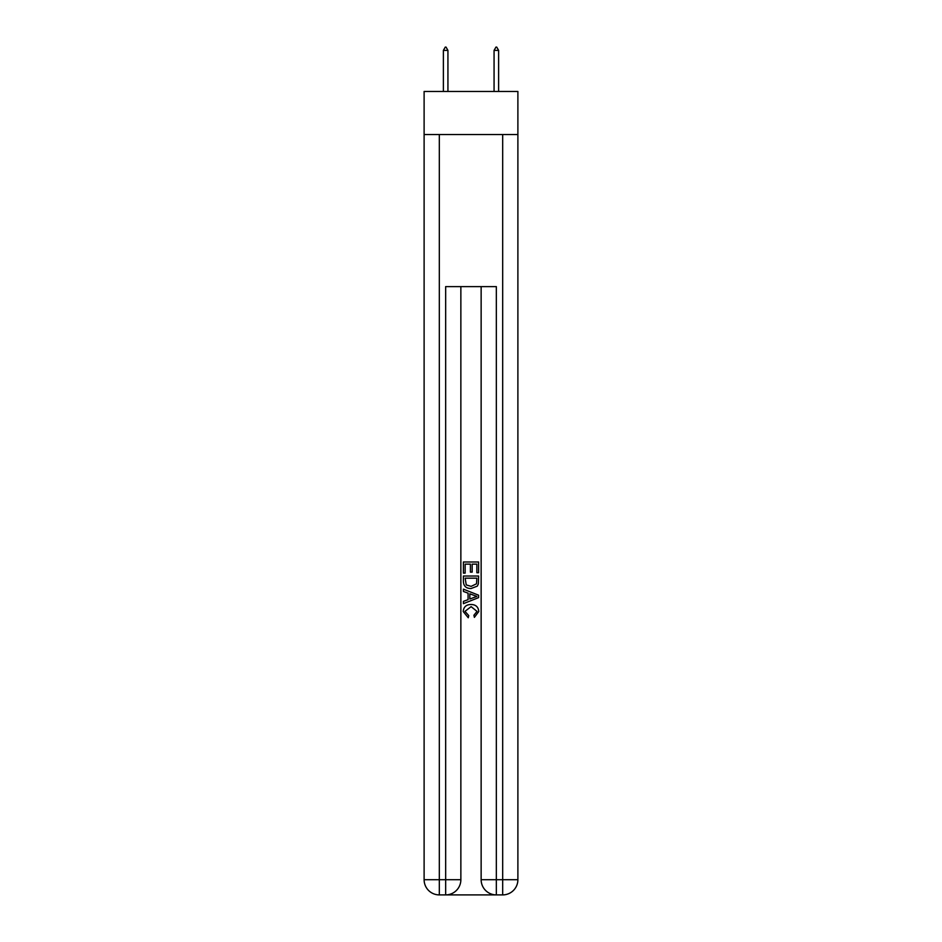 <?xml version="1.0" encoding="UTF-8"?>
<svg xmlns="http://www.w3.org/2000/svg" width="942" height="942" viewBox="0 0 942 942"><rect width="100%" height="100%" fill="white"/><g stroke="black" fill="none" stroke-linecap="round" stroke-linejoin="round"><path stroke-width="1.41" d="M517.888 134.541L517.888 91.456L424.112 91.456L424.112 134.541L517.888 134.541L517.888 879.698L502.687 879.698L502.687 134.541M446.791 894.9L495.209 894.9M496.34 894.9L496.34 879.698L481.138 879.698A15.202 15.202 0 0 0 496.34 894.9L502.687 894.9L502.687 879.698L496.34 879.698L496.34 286.615L445.66 286.615L445.66 879.698L424.112 879.698L424.112 134.541M460.862 286.615L460.862 879.698A15.202 15.202 0 0 1 445.66 894.9L439.313 894.9A15.202 15.202 0 0 1 424.112 879.698M481.138 879.698L481.138 286.615M502.687 894.9A15.202 15.202 0 0 0 517.888 879.698M463.393 573.113L463.393 561.997L478.607 561.997L478.607 572.724L476.852 572.724L476.852 564.14L472.166 564.14L472.166 572.135L470.411 572.135L470.411 564.14L465.148 564.14L465.148 573.113L463.393 573.113M463.393 581.485L463.393 576.033L478.607 576.033L478.383 583.922L477.3 586.136L471.082 588.514C466.219 588.538 463.652 586.195 463.393 581.485M465.148 578.176L466.231 584.911L471.118 586.371L476.534 583.781L476.852 578.176L465.148 578.176M463.393 591.435L463.393 589.162L478.607 595.203L478.607 597.617L463.393 603.657L463.393 601.385L468.08 599.654L468.08 593.166L463.393 591.435M474.038 595.368L469.834 593.813L469.834 599.006L476.852 596.416L474.038 595.368M464.959 611.346L468.763 615.609L468.268 617.764L463.205 611.546C463.617 606.883 466.255 604.529 471.118 604.505C475.781 604.599 478.348 606.942 478.795 611.511L474.379 617.363L473.92 615.22L477.041 611.405L471.118 606.648L464.959 611.346M447.933 50.397L446.037 47.1L445.272 47.1L443.376 50.397L447.933 50.397L447.933 91.456M443.376 50.397L443.376 91.456M495.963 47.1L496.728 47.1L498.624 50.397L494.067 50.397L495.963 47.1M498.624 91.456L498.624 50.397M494.067 91.456L494.067 50.397M439.313 134.541L439.313 894.9M460.862 879.698L445.66 879.698L445.66 894.9"/></g></svg>
